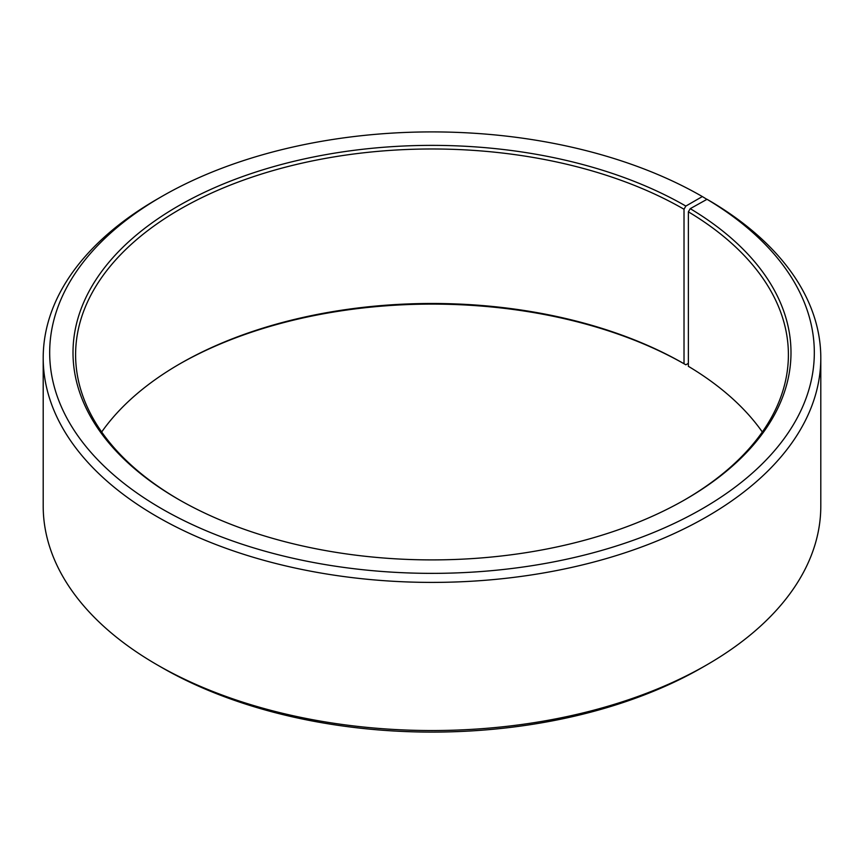 <?xml version="1.0" encoding="UTF-8"?>
<svg xmlns="http://www.w3.org/2000/svg" width="864" height="864" viewBox="0 0 864 864"><rect width="100%" height="100%" fill="white"/><g stroke="black" fill="none" stroke-linecap="round" stroke-linejoin="round"><path stroke-width="1.3" d="M707.022 199.303A382.32 220.73 180 0 1 699.181 510.516A382.32 220.73 180 0 1 160.088 507.805A382.32 220.73 180 0 1 161.654 196.56L157.075 199.206A388.8 224.467 180 0 0 43.2 357.923A388.8 224.467 180 0 0 432 582.401A388.8 224.467 180 0 0 820.8 357.923A388.8 224.467 180 0 0 711.677 201.992L707.022 199.303L690.239 208.656L688.37 211.82L688.37 366.314A356.4 205.762 180 0 1 762.329 432M688.37 211.82A356.4 205.762 180 0 1 788.4 354.748A356.4 205.762 180 0 1 684.925 499.716M179.075 499.716A356.4 205.762 180 0 1 75.6 354.748A356.4 205.762 180 0 1 295.607 164.646A356.4 205.762 180 0 1 684.018 209.25L684.018 363.744L685.843 364.802L688.37 363.344M101.671 432A356.4 205.762 180 0 1 179.982 363.755A356.4 205.762 180 0 1 684.018 363.744M179.075 364.284A358.992 207.263 180 0 1 685.843 364.802M820.8 357.923L820.8 506.077A388.8 224.467 180 0 1 706.925 664.794L702.346 667.44A382.32 220.73 180 0 1 161.654 667.44L157.075 664.794A388.8 224.467 180 0 1 43.2 506.077L43.2 357.923M706.925 664.794A388.8 224.467 180 0 1 157.075 664.794M706.925 199.357L702.346 196.56L685.843 206.075L684.018 209.25M161.654 196.56A382.32 220.73 180 0 1 702.346 196.56M690.239 208.656A358.992 207.263 180 0 1 685.854 499.187A358.992 207.263 180 0 1 178.146 499.187A358.992 207.263 180 0 1 178.157 206.075A358.992 207.263 180 0 1 685.843 206.075"/></g></svg>
